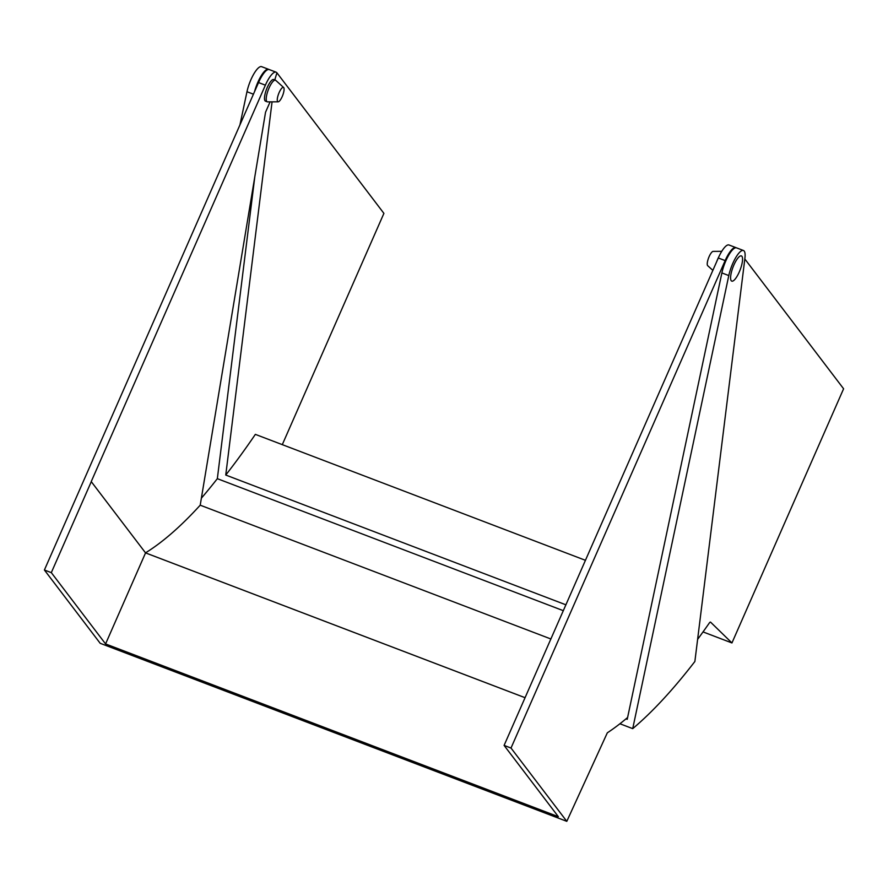 <?xml version="1.0" encoding="UTF-8"?>
<svg xmlns="http://www.w3.org/2000/svg" width="888" height="888" viewBox="0 0 888 888"><rect width="100%" height="100%" fill="white"/><g stroke="black" fill="none" stroke-linecap="round" stroke-linejoin="round"><path stroke-width="1.33" d="M239.938 124.886L246.975 91.73A19.281 5.439 -69.1 0 1 261.627 66.667L268.542 69.297A19.281 5.439 -69.1 0 1 268.864 69.475M632.722 728.637A523.798 147.819 110.9 0 0 694.871 661.493L744.921 258.142A19.281 5.439 110.9 0 0 743.445 250.505A19.281 5.439 110.9 0 0 728.793 275.569L632.722 728.637L619.924 723.753M626.007 718.858L627.217 719.324L721.877 272.927A19.281 5.439 -69.1 0 1 736.541 247.863L743.445 250.505M282.295 444.655L383.905 213.375L276.923 72.805L274.781 79.931M744.821 258.985L843.6 388.778L731.945 642.945L703.03 631.912M254.534 91.664A19.281 5.439 -69.1 0 1 268.542 69.297M272.061 101.854L225.752 475.036A507.603 143.246 -69.1 0 0 255.356 434.365L585.481 560.328M254.789 176.912L217.338 478.676L563.358 610.7M565.934 604.828L225.752 475.036M217.338 478.676A516.083 145.643 -69.1 0 1 201.376 498.179M731.945 642.945L710.633 622.199A3.852 1.088 -69.1 0 0 710.522 622.133A3.852 1.088 -69.1 0 0 709.29 623.054A515.317 145.421 -69.1 0 1 697.613 639.371M525.052 697.702L145.554 552.902L91.231 481.585L265.379 85.17A19.281 5.439 -69.1 0 1 276.079 72.172A19.281 5.439 -69.1 0 1 276.845 72.783L276.923 72.805M91.309 481.607L51.315 572.638L105.572 643.933L558.352 816.694L504.095 745.409L718.303 257.986A19.281 5.439 -69.1 0 1 729.004 244.988L735.841 247.597A19.281 5.439 110.9 0 0 725.152 260.595L511.011 748.04L566.799 821.333L607.314 732.833A515.184 145.388 110.9 0 0 627.605 717.504M265.379 85.17L258.541 82.562L44.4 570.007L100.189 643.301L566.799 821.333M258.541 82.562A19.281 5.439 -69.1 0 1 269.231 69.564L276.079 72.172M44.4 570.007L51.315 572.638M525.063 697.691L145.554 552.891L105.572 643.933M504.095 745.409L511.011 748.04M270.096 101.865L265.534 112.254L200.211 505.183L550.926 638.994M200.211 505.183A507.47 143.212 -69.1 0 1 145.521 552.847M712.864 270.374L707.703 265.701A7.715 2.176 -69.1 0 1 709.124 256.621A7.715 2.176 -69.1 0 1 713.164 251.382L721.755 251.326M716.727 261.583A11.566 3.263 -69.1 0 1 717.693 259.174A11.566 3.263 -69.1 0 1 718.869 256.732M739.249 272.028A13.498 3.807 110.9 0 0 741.391 255.911A13.498 3.807 110.9 0 0 733.899 265.001A13.498 3.807 110.9 0 0 731.768 281.13A13.498 3.807 110.9 0 0 739.249 272.028M282.206 96.57A7.715 2.176 110.9 0 0 283.627 87.49A7.715 2.176 110.9 0 0 279.143 92.563A7.715 2.176 110.9 0 0 278.166 101.809A7.715 2.176 110.9 0 0 282.206 96.57M283.627 87.49L275.779 80.386A11.566 3.263 110.9 0 0 275.469 80.198A11.566 3.263 110.9 0 0 269.053 87.99A11.566 3.263 110.9 0 0 267.221 101.809A11.566 3.263 110.9 0 0 267.577 101.876L278.166 101.809M275.469 80.198L273.737 79.543A11.566 3.263 110.9 0 0 267.321 87.335A11.566 3.263 110.9 0 0 265.49 101.154L267.221 101.809M253.424 94.195L246.975 91.73M728.793 275.569L721.877 272.927M725.152 260.595L718.303 257.986"/></g></svg>
